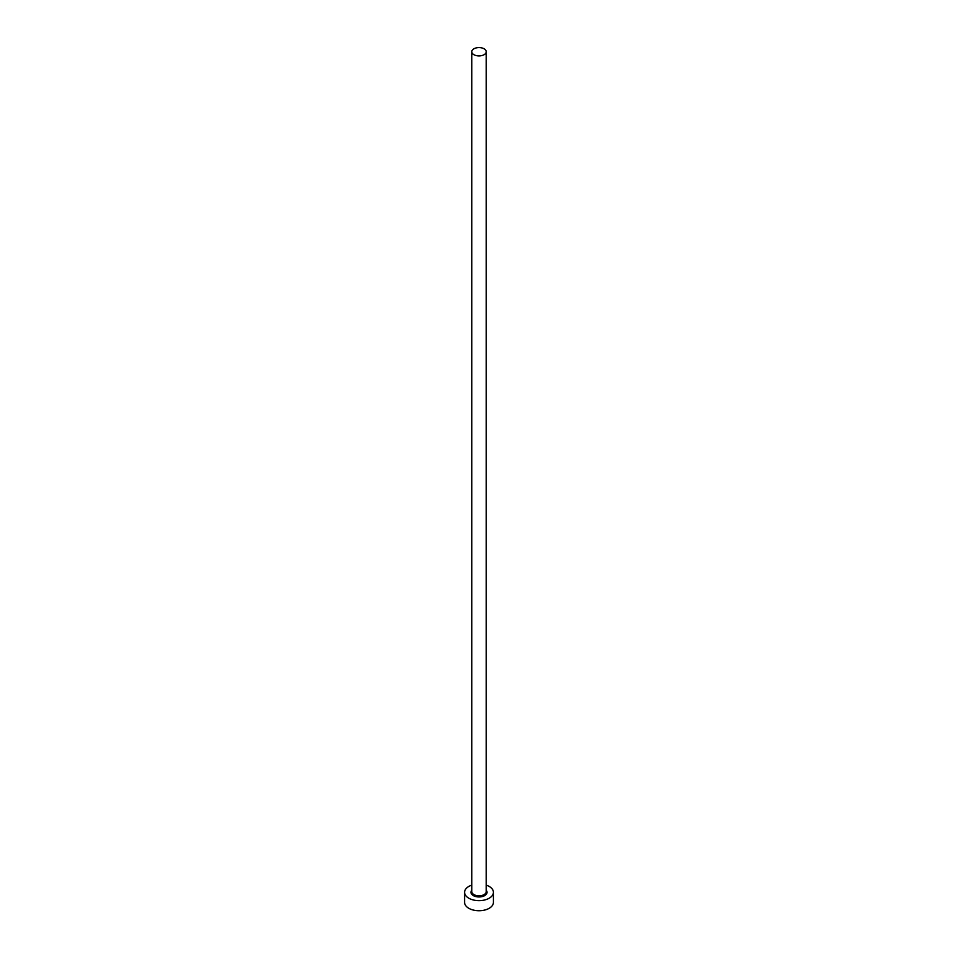 <?xml version="1.0" encoding="UTF-8"?>
<svg xmlns="http://www.w3.org/2000/svg" width="958" height="958" viewBox="0 0 958 958"><rect width="100%" height="100%" fill="white"/><g stroke="black" fill="none" stroke-linecap="round" stroke-linejoin="round"><path stroke-width="1.44" d="M473.899 54.69A7.209 4.155 0 0 0 481.754 55.588A7.209 4.155 0 0 0 486.209 51.744A7.209 4.155 0 0 0 484.101 48.798A7.209 4.155 0 0 0 476.246 47.9A7.209 4.155 0 0 0 471.791 51.744A7.209 4.155 0 0 0 473.899 54.69M471.791 885.12A14.418 8.323 0 0 0 464.582 892.329A14.418 8.323 0 0 0 468.809 898.209A14.418 8.323 0 0 0 484.52 900.017A14.418 8.323 0 0 0 493.418 892.329A14.418 8.323 0 0 0 489.191 886.437A14.418 8.323 0 0 0 486.209 885.12M464.582 892.329L464.582 902.412A14.418 8.323 0 0 0 468.809 908.292A14.418 8.323 0 0 0 484.52 910.1A14.418 8.323 0 0 0 493.418 902.412L493.418 892.329M486.209 890.281A8.035 4.634 180 0 1 483.67 896.101A8.035 4.634 180 0 1 473.324 895.598A8.035 4.634 180 0 1 471.791 890.281M471.791 51.744L471.791 891.659A7.209 4.155 0 0 0 473.899 894.592A7.209 4.155 0 0 0 481.754 895.502A7.209 4.155 0 0 0 486.209 891.659L486.209 51.744"/></g></svg>
